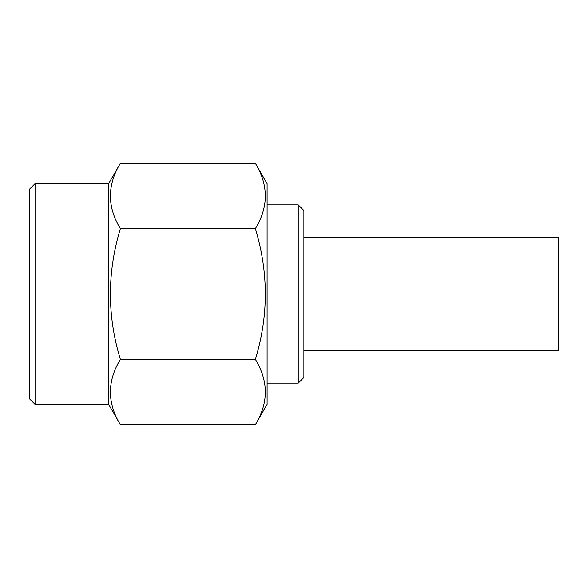 <?xml version="1.0" encoding="UTF-8"?>
<svg xmlns="http://www.w3.org/2000/svg" width="588" height="588" viewBox="0 0 588 588"><rect width="100%" height="100%" fill="white"/><g stroke="black" fill="none" stroke-linecap="round" stroke-linejoin="round"><path stroke-width="0.88" d="M298.248 204.859L303.908 210.519L303.908 377.481L298.248 383.141L298.248 204.859L267.114 204.859M298.248 383.141L267.114 383.141M303.908 350.602L558.6 350.602L558.6 237.398L303.908 237.398M29.4 398.708L29.4 189.292L35.059 183.632L35.059 404.368L29.4 398.708M35.059 404.368L108.64 404.368L108.64 183.632L35.059 183.632M108.64 404.368L120.386 424.712C107.112 402.978 107.112 381.193 120.386 359.356C107.104 315.918 107.104 272.347 120.386 228.644C107.112 206.917 107.112 185.132 120.386 163.288L108.64 183.632M255.368 163.288C268.642 185.132 268.642 206.917 255.368 228.644C268.65 272.347 268.65 315.918 255.368 359.356C268.642 381.193 268.642 402.978 255.368 424.712L267.114 404.368L267.114 183.632L255.368 163.288L120.386 163.288M255.368 424.712L120.386 424.712M255.368 228.644L120.386 228.644M255.368 359.356L120.386 359.356"/></g></svg>
